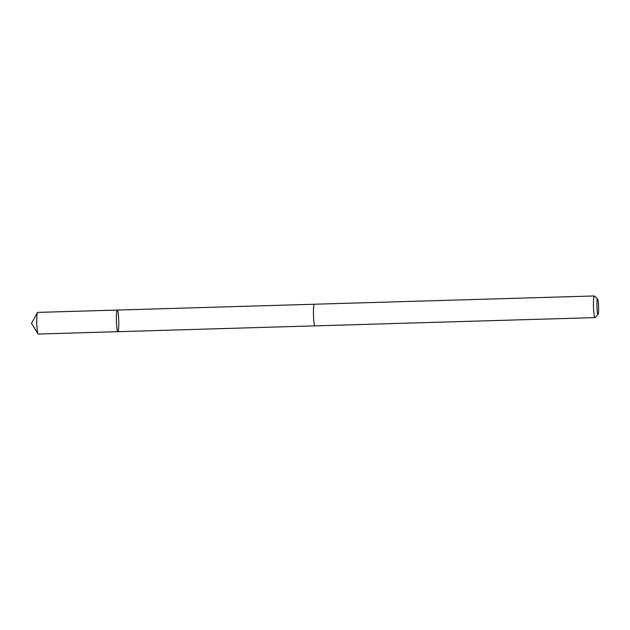 <?xml version="1.0" encoding="UTF-8"?>
<svg xmlns="http://www.w3.org/2000/svg" width="630" height="630" viewBox="0 0 630 630"><rect width="100%" height="100%" fill="white"/><g stroke="black" fill="none" stroke-linecap="round" stroke-linejoin="round"><path stroke-width="0.94" d="M116.637 312.063A10.82 1.165 -91.7 0 1 117.259 310.055A10.82 1.165 -91.7 0 1 118.739 320.835A10.82 1.165 -91.7 0 1 117.897 331.687A10.82 1.165 -91.7 0 1 116.558 324.182A10.82 1.165 -91.7 0 1 116.637 312.063A10.82 1.165 -91.7 0 1 117.259 310.055L37.642 312.401A10.828 1.165 88.3 0 0 37.438 312.582A10.828 1.165 88.3 0 0 37.028 314.417A10.828 1.165 88.3 0 0 36.894 325.592A10.828 1.165 88.3 0 0 38.068 333.868A10.828 1.165 88.3 0 0 38.28 334.042L117.897 331.687A10.82 1.165 -91.7 0 1 116.558 324.182A10.82 1.165 -91.7 0 1 116.637 312.063M597.618 299.037L594.46 296.021A10.828 1.165 88.3 0 0 594.326 295.958L314.307 304.227A10.828 1.165 88.3 0 0 313.457 315.087A10.828 1.165 88.3 0 0 314.945 325.868L594.964 317.599A10.828 1.165 88.3 0 0 595.09 317.528L598.067 314.339A7.702 0.835 88.3 0 0 598.421 312.952A7.702 0.835 88.3 0 0 598.5 304.731A7.702 0.835 88.3 0 0 597.618 299.037A7.702 0.835 88.3 0 0 596.925 306.716A7.702 0.835 88.3 0 0 598.067 314.339M594.326 295.958A10.828 1.165 88.3 0 0 593.476 306.81A10.828 1.165 88.3 0 0 594.964 317.599M117.841 331.679L38.225 334.034L31.5 323.411L38.068 333.868M31.5 323.411L37.438 312.582M314.252 304.243L117.259 310.055M314.89 325.86L117.897 331.687"/></g></svg>
